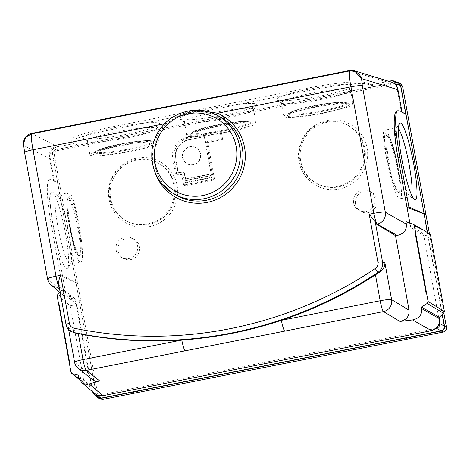 <?xml version="1.0" encoding="UTF-8"?>
<svg xmlns="http://www.w3.org/2000/svg" width="470" height="470" viewBox="0 0 470 470"><rect width="100%" height="100%" fill="white"/><g stroke="black" fill="none" stroke-linecap="round" stroke-linejoin="round"><path stroke-width="0.35" stroke-dasharray="2.35 1.76" d="M177.607 174.305L179.587 173.912A2.039 2.003 118.6 0 1 181.925 175.51L183.664 185.068L213.351 179.193L206.547 141.758L221.388 138.82L219.919 130.736L187.289 137.316A18.33 18.042 -61.4 0 0 172.731 158.766L175.263 172.701A2.039 2.003 -61.4 0 0 177.607 174.305L178.876 174.993A2.039 2.003 118.6 0 1 176.532 173.395L174 159.453A18.33 18.042 118.6 0 1 188.552 138.01L221.188 131.424L222.657 139.514L207.816 142.451L214.62 179.887L184.933 185.762L183.194 176.203A2.039 2.003 -61.4 0 0 180.85 174.599L178.876 174.993M184.886 180.515L185.251 182.507L210.977 177.413L210.613 175.422L184.886 180.515L185.427 180.797L184.369 173.571A2.039 2.003 -61.4 0 0 182.025 171.973L178.065 172.76L175.533 158.819A16.291 16.039 118.6 0 1 188.47 139.755L204.303 136.623L211.077 173.882L211.153 175.704L210.613 175.422M109.04 199.127A35.033 34.48 -61.4 0 0 165.493 218.685A35.033 34.48 -61.4 0 0 154.712 159.359A35.033 34.48 -61.4 0 0 109.04 199.127M299.038 161.527A35.033 34.48 -61.4 0 0 355.485 181.085A35.033 34.48 -61.4 0 0 344.704 121.759A35.033 34.48 -61.4 0 0 299.038 161.527M355.549 203.98A10.998 10.822 -61.4 0 0 375.741 207.035A10.998 10.822 -61.4 0 0 359.891 193.053A10.998 10.822 -61.4 0 0 355.549 203.98M411.532 338.329L409.634 337.296M100.122 399.03L98.112 396.234L54.402 155.347C54.209 152.885 55.284 151.299 57.64 150.582L397.914 83.237L400.581 83.642M443.88 313.231L429.474 233.937M118.052 250.98A10.998 10.822 118.6 0 1 133.997 239.207A10.998 10.822 118.6 0 1 138.245 254.041A10.998 10.822 118.6 0 1 118.052 250.98M436.137 328.418L97.842 395.37M57.217 296.37L64.425 300.947L70.224 305.841L76.804 304.537L92.537 391.105L91.251 387.703L78.302 376.623M79.089 379.137L85.505 384.278L90.974 386.17L91.251 387.703M85.505 384.278L84.201 382.75L70.999 372.222M70.224 305.841L84.201 382.75M75.74 301.946L76.093 303.937L75.74 301.946L65.765 293.527L66.129 295.53L59.913 296.764L65.418 291.723L62.504 275.602L65.765 293.527M97.925 397.45L96.379 394.953L75.97 282.652L62.504 275.602M92.572 391.804L92.425 391.005L94.476 393.431M76.804 304.537L66.129 295.53M416.884 226.111L410.668 227.345L422.971 235.288L422.618 233.296L422.971 235.288L423.846 235.852L439.579 322.426M442.217 314.694L427.289 232.527M410.668 227.345L407.067 207.423M430.426 234.554L423.846 235.852M114.069 129.085L307.656 90.769M396.974 82.133L374.108 86.527L370.536 84.206L364.285 82.379A51.324 5.758 -10.3 0 0 307.251 88.225L113.558 126.559A51.324 5.758 169.7 0 0 71.041 140.084A51.324 5.758 169.7 0 0 71.181 140.383L71.422 141.711L73.308 143.703L77.662 145.353L55.901 149.66L52.428 147.839C50.073 148.555 48.992 150.142 49.191 152.603L49.638 155.047C50.666 150.635 53.363 147.886 57.716 146.793L52.428 147.839M75.97 282.652L57.739 183.506L52.904 180.286L50.208 179.546C47.335 179.663 48.774 200.684 53.369 225.682L62.486 275.608M23.5 143.509L23.753 145.483L49.632 158.701L49.638 155.047L54.309 180.768L53.668 180.897L52.904 180.286M401.086 111.372L401.997 111.96L401.351 112.083L405.822 114.41M370.536 84.206L370.654 84.853L374.138 86.674L55.736 149.548C53.386 150.265 52.305 151.851 52.505 154.313L96.72 396.551M442.405 314.53L427.53 232.685M57.739 183.506L52.669 154.424C52.47 151.963 53.545 150.377 55.901 149.66M374.102 86.468L77.662 145.353M374.138 86.674L395.899 82.367L398.084 82.55M424.093 213.756L405.857 114.61M396.68 86.362L401.351 112.083M54.309 180.768L57.945 183.464M77.626 145.142L73.185 143.05L73.308 143.703L57.716 146.793L31.59 133.445L349.533 70.524L386.258 81.768L388.725 81.281M307.251 88.225L307.709 90.763C332.813 85.752 359.021 82.497 364.526 83.707L370.654 84.853L386.258 81.768L391.111 82.015M190.885 135.448A31.49 3.531 169.7 0 0 225.994 132.135A31.49 3.531 169.7 0 0 252.19 123.404A31.49 3.531 169.7 0 0 220.847 125.913A31.49 3.531 169.7 0 0 190.626 134.59A31.49 3.531 169.7 0 0 190.885 135.448M187.319 136.153A35.156 3.942 169.7 0 0 224.572 132.828A35.156 3.942 169.7 0 0 256.068 123.105A35.156 3.942 169.7 0 0 220.777 125.513A35.156 3.942 169.7 0 0 186.895 135.677A35.156 3.942 169.7 0 0 187.319 136.153M287.863 116.255A31.49 3.531 169.7 0 0 322.972 112.941A31.49 3.531 169.7 0 0 349.169 104.211A31.49 3.531 169.7 0 0 317.826 106.725A31.49 3.531 169.7 0 0 287.605 115.397A31.49 3.531 169.7 0 0 287.863 116.255M284.297 116.96A35.156 3.942 169.7 0 0 321.551 113.634A35.156 3.942 169.7 0 0 353.046 103.911A35.156 3.942 169.7 0 0 317.755 106.32A35.156 3.942 169.7 0 0 283.868 116.484A35.156 3.942 169.7 0 0 284.297 116.96M93.906 154.636A31.49 3.531 169.7 0 0 129.015 151.322A31.49 3.531 169.7 0 0 155.212 142.598A31.49 3.531 169.7 0 0 123.874 145.107A31.49 3.531 169.7 0 0 93.648 153.784A31.49 3.531 169.7 0 0 93.906 154.636M90.346 155.341A35.156 3.942 169.7 0 0 127.599 152.022A35.156 3.942 169.7 0 0 159.089 142.298A35.156 3.942 169.7 0 0 123.798 144.701A35.156 3.942 169.7 0 0 89.917 154.871A35.156 3.942 169.7 0 0 90.346 155.341M127.382 134.179A39.227 4.4 169.7 0 0 159.718 124.38A39.227 4.4 169.7 0 0 120.496 126.53A39.227 4.4 169.7 0 0 83.025 138.321A39.227 4.4 169.7 0 0 127.382 134.179M127.476 137.822A35.156 3.942 -10.3 0 1 87.849 141.605A35.156 3.942 -10.3 0 1 87.72 141.529A35.156 3.942 -10.3 0 1 87.42 141.129A35.156 3.942 -10.3 0 1 121.301 130.965A35.156 3.942 -10.3 0 1 156.592 128.557A35.156 3.942 -10.3 0 1 156.451 129.038A35.156 3.942 -10.3 0 1 127.476 137.822M224.36 114.986A39.227 4.4 169.7 0 0 256.696 105.186A39.227 4.4 169.7 0 0 217.475 107.336A39.227 4.4 169.7 0 0 179.998 119.127A39.227 4.4 169.7 0 0 180.139 119.21A39.227 4.4 169.7 0 0 224.36 114.986M184.822 122.412A35.156 3.942 -10.3 0 1 184.698 122.335A35.156 3.942 -10.3 0 1 184.399 121.936A35.156 3.942 -10.3 0 1 218.28 111.772A35.156 3.942 -10.3 0 1 253.571 109.363A35.156 3.942 -10.3 0 1 253.43 109.845A35.156 3.942 -10.3 0 1 220.125 119.451A35.156 3.942 -10.3 0 1 184.822 122.412M321.339 95.798A39.227 4.4 169.7 0 0 353.675 85.992A39.227 4.4 169.7 0 0 314.454 88.148A39.227 4.4 169.7 0 0 276.977 99.934A39.227 4.4 169.7 0 0 321.339 95.798M321.427 99.434A35.156 3.942 -10.3 0 1 281.8 103.218A35.156 3.942 -10.3 0 1 281.677 103.142A35.156 3.942 -10.3 0 1 281.371 102.742A35.156 3.942 -10.3 0 1 315.258 92.578A35.156 3.942 -10.3 0 1 350.549 90.169A35.156 3.942 -10.3 0 1 350.409 90.651A35.156 3.942 -10.3 0 1 321.427 99.434M73.185 143.05L71.181 140.383M113.558 126.559L114.016 129.091C89.788 133.85 70.512 139.443 71.299 141.482M81.269 248.706C81.287 230.141 71.769 190.667 68.796 196.983C66.205 199.897 69.407 228.12 74.242 244.876L78.878 256.25L80.705 255.445L81.269 248.706A30.051 4.118 78.8 0 0 78.913 229.977A30.051 4.118 78.8 0 0 67.903 198.352A30.051 4.118 78.8 0 0 74.242 244.876M69.249 192.812L68.667 192.7C62.187 192.248 74.818 264.886 80.717 261.984C86.874 262.607 75.611 194.65 69.249 192.812M68.832 232.562A35.156 4.817 -101.2 0 1 70.776 263.605A35.156 4.817 -101.2 0 1 70.189 264.07A35.156 4.817 -101.2 0 1 58.638 230.517A35.156 4.817 -101.2 0 1 56.535 195.097A35.156 4.817 -101.2 0 1 57.117 195.214A35.156 4.817 -101.2 0 1 57.258 195.303A35.156 4.817 -101.2 0 1 68.832 232.562M65.506 233.69A39.227 5.376 78.8 0 0 52.593 192.113A39.227 5.376 78.8 0 0 54.132 231.41A39.227 5.376 78.8 0 0 67.674 268.335A39.227 5.376 78.8 0 0 65.506 233.69M75.764 282.693L60.548 275.949L51.483 226.058A51.735 7.091 -101.2 0 1 49.485 179.687A51.735 7.091 -101.2 0 1 49.92 179.693L50.56 179.569M52.758 180.31L49.92 179.693M60.548 275.949L62.44 275.579M398.243 110.756L400.939 111.402M397.602 110.885L397.097 110.891M385.394 130.243C391.669 132.099 406.086 199.433 400.07 198.781C394.483 201.618 378.497 129.65 384.818 130.131L385.394 130.243M398.495 128.78A35.156 4.817 78.8 0 0 397.526 127.846A35.156 4.817 78.8 0 0 396.95 127.728A35.156 4.817 78.8 0 0 396.357 128.187A35.156 4.817 78.8 0 0 398.307 159.236A35.156 4.817 78.8 0 0 409.875 196.495A35.156 4.817 78.8 0 0 410.598 196.701A35.156 4.817 78.8 0 0 411.626 195.138M399.929 185.638L399.541 192.859L396.944 191.678L392.902 181.814C386.393 162.45 381.928 130.155 386.299 134.12C390.112 135.801 399.106 169.787 399.929 185.638A30.051 4.118 -101.2 0 0 395.035 154.906A30.051 4.118 -101.2 0 0 387.68 135.06L386.299 134.12M58.956 303.749L69.907 364.003M409.282 223.197L416.349 225.741M64.425 300.947L59.913 296.764M58.65 283.898L59.949 286.9L59.343 287.017L73.837 299.419C70.958 300.183 68.373 299.631 66.088 297.774L62.939 292.111L62.486 289.608L59.784 292.375M50.954 284.826A10.181 10.023 130.5 0 1 47.64 279.021L24.657 152.556L23.753 145.483C22.959 139.461 25.527 135.46 31.455 133.474L31.59 133.445M67.686 328.442L66.064 324.529L58.756 284.338M71.699 331.873L68.126 326.762L68.003 325.669L66.064 324.529A4.071 0.458 169.7 0 1 66.023 324.47M154.748 171.615A47.012 46.272 118.6 0 1 166.433 123.352L167.555 124.621C176.873 115.409 188.758 111.102 203.21 111.69L216.341 114.956C211.888 112.019 195.761 110.479 190.832 112.395C185.626 112.459 170.569 120.197 167.526 124.615A44.973 44.262 -61.4 0 0 175.204 194.692C163.56 187.254 156.675 176.632 154.548 162.826C153.508 154.724 154.559 146.875 157.703 139.285C160.035 133.756 163.319 128.862 167.555 124.621M216.341 114.956L218.145 115.773A44.973 44.262 -61.4 0 0 216.335 114.95A2.039 0.358 113.1 0 0 216.423 114.944M164.717 123.692L166.433 123.352L181.667 113.922L199.11 110.28M78.273 368.427A10.181 10.011 128.4 0 1 74.677 362.394L68.003 325.669M92.179 379.454L90.24 377.316L88.877 374.079L75.224 299.014L73.837 299.419M69.525 364.097L69.942 364.015M90.974 386.17L78.02 375.089M65.089 291.271L62.486 289.608M405.921 221.634L409.264 223.191M49.632 158.701L53.668 180.897M409.905 223.062L409.993 223.526M426.184 293.515L426.601 293.427M75.224 299.014L59.949 286.9M353.646 202.946A10.998 10.822 118.6 0 1 369.59 191.167A10.998 10.822 118.6 0 1 373.844 206.001A10.998 10.822 118.6 0 1 353.646 202.946M116.149 249.946A10.998 10.822 -61.4 0 0 136.347 253.007A10.998 10.822 -61.4 0 0 120.496 239.018A10.998 10.822 -61.4 0 0 116.149 249.946M204.385 134.872L203.122 134.185M204.368 134.755L203.099 134.067M221.188 131.424L219.919 130.736M222.657 139.514L221.388 138.82M207.816 142.451L206.547 141.758M214.62 179.887L213.351 179.193M184.933 185.762L183.664 185.068M110.703 198.563A32.994 32.471 118.6 0 1 123.739 165.787A32.994 32.471 118.6 0 1 158.531 163.237A32.994 32.471 118.6 0 1 171.286 207.74A32.994 32.471 118.6 0 1 126.994 221.2A32.994 32.471 118.6 0 1 110.703 198.563M109.751 198.046A32.994 32.471 118.6 0 1 122.788 165.27A32.994 32.471 118.6 0 1 157.585 162.72A32.994 32.471 118.6 0 1 170.334 207.223A32.994 32.471 118.6 0 1 126.042 220.683A32.994 32.471 118.6 0 1 109.751 198.046M300.694 160.963A32.994 32.471 118.6 0 1 313.737 128.181A32.994 32.471 118.6 0 1 348.529 125.637A32.994 32.471 118.6 0 1 361.283 170.14A32.994 32.471 118.6 0 1 316.986 183.6A32.994 32.471 118.6 0 1 300.694 160.963M299.748 160.446A32.994 32.471 -61.4 0 0 316.04 183.083A32.994 32.471 -61.4 0 0 360.331 169.623A32.994 32.471 -61.4 0 0 347.577 125.12A32.994 32.471 -61.4 0 0 312.785 127.664A32.994 32.471 -61.4 0 0 299.748 160.446M182.46 157.45A9.165 9.018 -61.4 0 0 199.292 159.994A9.165 9.018 -61.4 0 0 186.085 148.344A9.165 9.018 -61.4 0 0 182.46 157.45M185.756 182.783L211.482 177.689A4.071 0.558 78.8 0 0 211.553 177.701A4.071 0.558 78.8 0 0 211.394 174.053L185.662 179.146A4.071 0.558 -101.2 0 1 185.82 182.795A4.071 0.558 -101.2 0 1 185.756 182.783L185.251 182.507M211.482 177.689L210.977 177.413M185.662 179.146L184.681 173.747A2.039 2.003 -61.4 0 0 182.342 172.149L178.065 172.76M178.383 172.931L175.851 158.989A16.291 16.039 118.6 0 1 188.787 139.925L204.303 136.623M204.62 136.793L211.394 174.053M182.777 157.62A9.165 9.018 -61.4 0 0 199.609 160.17A9.165 9.018 -61.4 0 0 186.402 148.514A9.165 9.018 -61.4 0 0 182.777 157.62M96.379 394.953L92.637 392.18M410.304 225.341L422.618 233.296M49.191 152.603L52.669 154.424M391.551 80.723L395.899 82.367M96.209 395.2L98.112 396.234M75.699 282.347L77.603 283.381M182.971 124.297L184.869 125.331M268.758 107.319L270.661 108.353M396.016 82.203L397.914 83.237M52.505 154.313L54.402 155.347M55.736 149.548L57.64 150.582M192.024 133.762A30.051 3.372 169.7 0 0 225.53 130.595A30.051 3.372 169.7 0 0 250.534 122.271A30.051 3.372 169.7 0 0 220.624 124.668A30.051 3.372 169.7 0 0 191.784 132.945A30.051 3.372 169.7 0 0 192.024 133.762M193.323 132.898A28.605 3.208 -10.3 0 1 231.164 122.552A28.605 3.208 -10.3 0 1 238.872 126.747A28.605 3.208 -10.3 0 1 193.323 132.898M289.003 114.568A30.051 3.372 169.7 0 0 322.508 111.408A30.051 3.372 169.7 0 0 347.506 103.077A30.051 3.372 169.7 0 0 317.603 105.474A30.051 3.372 169.7 0 0 288.762 113.752A30.051 3.372 169.7 0 0 289.003 114.568M290.296 113.711A28.605 3.208 -10.3 0 1 328.142 103.359A28.605 3.208 -10.3 0 1 335.85 107.554A28.605 3.208 -10.3 0 1 290.296 113.711M95.052 152.956A30.051 3.372 169.7 0 0 128.551 149.789A30.051 3.372 169.7 0 0 153.555 141.464A30.051 3.372 169.7 0 0 123.645 143.861A30.051 3.372 169.7 0 0 94.805 152.139A30.051 3.372 169.7 0 0 95.052 152.956M96.344 152.092A28.605 3.208 -10.3 0 1 134.185 141.746A28.605 3.208 -10.3 0 1 141.893 145.941A28.605 3.208 -10.3 0 1 96.344 152.092M364.285 82.379L364.526 83.707M78.108 229.965A28.605 3.919 -101.2 0 1 75.835 250.557A28.605 3.919 -101.2 0 1 67.028 202.112A28.605 3.919 -101.2 0 1 78.108 229.965M51.483 226.058L53.369 225.682M389.025 161.827A28.605 3.919 78.8 0 0 400.105 189.686A28.605 3.919 78.8 0 0 391.298 141.241A28.605 3.919 78.8 0 0 389.025 161.827M392.902 181.814A30.051 4.118 -101.2 0 1 388.226 161.821A30.051 4.118 -101.2 0 1 387.68 135.06C389.184 136.053 390.676 138.532 393.537 147.756C395.728 155.282 397.508 163.431 398.871 172.202C400.481 182.284 400.71 189.169 399.553 192.859M412.889 224.125L416.156 225.665M60.43 296.065L57.81 294.396M47.558 278.91A10.181 1.14 169.7 0 0 47.64 279.021L62.939 292.111M74.583 362.27A10.181 1.14 169.7 0 0 74.677 362.394L88.777 373.574M172.766 193.205A44.832 44.127 118.6 0 1 157.291 133.803A44.832 44.127 118.6 0 1 215.577 114.533M180.85 174.599L179.587 173.912M176.532 173.395L175.263 172.701M174 159.453L172.731 158.766M188.552 138.01L187.289 137.316M183.194 176.203L181.925 175.51M185.35 178.97L211.077 173.882M184.681 173.747L184.369 173.571M182.342 172.149L182.025 171.973M175.851 158.989L175.533 158.819M188.787 139.925L188.47 139.755M211.124 175.698L185.392 180.791M252.19 123.404L250.534 122.271L247.132 121.401L243.959 121.36C239.718 121.477 234.272 122.041 227.621 123.046C219.126 124.356 211.324 125.942 204.215 127.805L194.656 130.942L191.784 132.945L190.626 134.59M349.169 104.211L347.506 103.077L344.111 102.213L340.932 102.166C336.696 102.284 331.25 102.848 324.6 103.852C316.104 105.168 308.302 106.749 301.194 108.611L291.635 111.748L288.762 113.752L287.605 115.397M155.212 142.598L153.555 141.464L150.153 140.595L146.981 140.554C142.739 140.671 137.293 141.235 130.642 142.24C122.147 143.55 114.345 145.136 107.242 146.998L97.678 150.136L94.805 152.139L93.648 153.784M156.451 129.038L159.718 124.38M87.72 141.529L83.025 138.321M253.43 109.845L256.696 105.186M184.698 122.335L179.998 119.127M350.409 90.651L353.675 85.992M281.677 103.142L276.977 99.934M353.046 103.911L350.549 90.169M283.868 116.484L281.371 102.742M159.089 142.298L156.592 128.557M89.917 154.871L87.42 141.129M256.068 123.105L253.571 109.363M186.895 135.677L184.399 121.936M71.041 140.084L71.293 141.452M78.872 256.25C76.422 253.213 74.054 246.868 71.763 237.215C68.279 221.399 65.101 204.838 67.903 198.352L68.796 196.983M70.189 264.07L80.717 261.984M56.535 195.097L68.667 192.7M57.258 195.303L52.593 192.113M70.776 263.605L67.674 268.335M49.485 179.687L50.178 179.552M396.95 127.728L384.818 130.131M410.598 196.701L400.07 198.781M409.875 196.495L414.546 199.685M396.357 128.187L399.459 123.463M79.219 379.407L84.917 383.955M60.266 292.787L66.088 297.774M68.649 329.64L68.126 326.762M359.074 210.489L360.978 211.524M369.59 191.167L371.494 192.201M121.583 257.49L123.481 258.524M132.094 238.172L133.997 239.207M176.274 174.1L177.537 174.793M180.921 174.117L182.19 174.805M126.042 220.683L126.994 221.2M157.585 162.72L158.531 163.237M316.04 183.083L316.986 183.6M347.577 125.12L348.529 125.637M183.676 172.349L183.359 172.179M196.066 147.809L195.749 147.633M187.301 163.907L186.984 163.736M185.427 180.797L211.153 175.704M211.553 177.701L185.82 182.795"/><path stroke-width="0.7" d="M96.72 396.551L98.224 397.996L100.891 398.401L102.795 399.435L443.204 332.061C445.56 331.35 446.635 329.758 446.435 327.296L443.88 313.231M102.795 399.435L100.122 399.03L98.224 397.996M429.474 233.937L402.596 86.433L400.581 83.642L396.974 82.133M435.978 328.342L438.234 325.634L439.444 322.326L439.656 323.501L444.291 326.098C444.491 328.559 443.416 330.146 441.06 330.862L436.413 328.26L431.495 330.68L412.543 319.935C419.105 318.531 422.166 314.771 421.737 308.655L421.455 307.122L427.207 303.467L428.082 301.552L415.656 233.191L414.293 225.7L413.101 224.214L405.921 221.634L406.374 224.143C406.809 230.253 403.748 234.019 397.185 235.423L395.505 235.629L376.611 224.225L375.219 221.705L369.203 214.238L373.867 213.315L350.884 86.844C349.686 79.853 349.192 74.566 349.404 70.982L349.322 70.999A4.071 0.558 -101.2 0 1 349.48 70.518A4.071 0.558 -101.2 0 1 349.533 70.524M439.444 322.326L439.297 317.232L421.455 307.122M59.784 292.375L57.81 294.396L57.217 296.37L70.999 372.222L71.939 373.562L78.02 375.089L78.302 376.623L81.451 382.286C83.736 384.149 86.316 384.695 89.194 383.931L102.954 395.699L431.495 330.68M102.954 395.699L97.313 395.37L101.062 398.149L97.925 397.45L94.176 394.671L97.313 395.37M94.182 394.671L92.572 391.804M444.291 326.098L442.217 314.694M427.289 232.527L424.093 213.756L408.877 207.012L406.991 207.388L409.905 223.062M407.067 207.423L423.881 213.797M428.082 301.552L444.403 311.463L430.426 234.554L423.264 229.93L414.293 225.7M444.403 311.463L443.727 313.378L439.297 317.232M436.413 328.26C438.774 327.549 439.855 325.963 439.656 323.501M81.451 382.286L94.47 393.425L97.742 395.282M408.877 207.012L399.811 157.121A51.735 7.091 78.8 0 1 397.814 110.75A51.735 7.091 78.8 0 1 398.243 110.756L401.086 111.372L406.068 114.568L427.53 232.685M100.891 398.401L441.301 331.027C443.656 330.31 444.738 328.724 444.538 326.262L442.405 314.53M441.06 330.862L101.062 398.149M396.234 83.919L393.737 80.905L398.078 82.55L400.581 85.569L396.234 83.919L397.961 89.764L361.583 78.625C359.609 73.214 355.549 70.67 349.404 70.982A4.071 0.652 79.5 0 1 349.61 70.488A4.071 0.652 79.5 0 1 349.668 70.494L354.421 70.782L349.61 70.488L31.537 133.439A4.071 0.558 78.8 0 0 31.378 133.921L25.65 137.387L23.512 143.509C23.676 142.874 22.913 141.946 25.216 137.639C26.731 135.46 28.793 134.067 31.408 133.468A4.071 0.464 -101.9 0 1 31.455 133.474M405.822 114.41L400.581 85.569M406.004 114.527L400.693 85.399L398.683 82.608M388.725 81.281L391.551 80.723L393.737 80.905M354.404 70.77L391.099 82.009C393.496 82.779 395.352 84.23 396.68 86.362M132.558 392.133L134.461 393.167M409.634 337.296L411.538 338.329M401.627 158.108A39.227 5.376 -101.2 0 1 399.459 123.463A39.227 5.376 -101.2 0 1 413.007 160.388A39.227 5.376 -101.2 0 1 414.546 199.685A39.227 5.376 -101.2 0 1 401.627 158.108M397.097 110.891C392.932 111.267 393.308 132.499 397.926 157.491L406.991 207.388M411.626 195.138A35.156 4.817 78.8 0 0 408.501 161.28A35.156 4.817 78.8 0 0 398.495 128.78M69.525 364.097L69.907 364.003L58.956 303.749L58.58 303.861L58.962 303.785M426.184 293.492L415.198 233.249L426.149 293.497L426.601 293.427M443.727 313.378L427.207 303.467M413.095 224.208L423.264 229.93M72.309 373.709L79.089 379.137M397.185 235.423L377.216 224.108A10.181 9.952 119.5 0 0 385.3 212.199L362.317 85.728L361.583 78.625L354.421 70.782M31.59 133.445A4.071 0.558 78.8 0 0 31.537 133.439L31.408 133.468A4.071 0.464 -101.9 0 0 31.296 133.938C31.167 137.504 31.737 142.78 33.006 149.754L55.995 276.225L60.654 275.303C59.097 278.692 58.462 281.7 58.756 284.338M59.22 287.041A10.181 10.023 130.5 0 1 50.954 284.826L60.266 292.787M60.654 275.303L69.395 323.407C69.977 325.957 71.534 327.555 74.054 328.195A403.272 396.897 -61.4 0 0 375.289 268.582C377.41 267.025 378.291 264.945 377.945 262.342A4.071 0.458 -10.3 0 1 382.521 261.896C383.085 266.22 381.616 269.686 378.115 272.3A407.349 400.91 118.6 0 1 73.837 332.519L70.805 331.344L67.686 328.442M74.054 328.195A4.071 0.693 101.6 0 0 73.837 332.519L70.805 331.35M375.219 221.705L382.521 261.896L384.948 262.947C384.883 266.848 382.88 270.086 378.938 272.653L378.115 272.3A4.071 0.341 56.3 0 1 375.289 268.582M216.423 114.944A2.039 0.358 113.1 0 0 217.457 113.252A47.012 46.272 118.6 0 1 230.118 190.661A47.012 46.272 118.6 0 1 154.748 171.615M199.11 110.28L217.457 113.252L350.884 86.844A10.181 1.14 169.7 0 1 362.317 85.728M74.489 332.907L78.296 333.63A407.349 400.91 -61.4 0 0 181.796 340.039C215.759 337.683 248.959 331.115 281.389 320.329A407.349 400.91 -61.4 0 0 375.454 274.821L378.938 272.653M384.948 262.947L391.622 299.666A10.181 1.14 -10.3 0 0 380.171 300.776L281.389 320.329A10.181 1.398 78.8 0 0 284.738 331.121L86.368 370.378A10.181 10.011 128.4 0 1 78.273 368.427L92.179 379.454C94.411 381.147 96.891 381.628 99.628 380.894L89.194 383.931M78.296 333.63L83.014 359.585L181.796 340.039A10.181 1.398 78.8 0 0 185.151 350.832M375.454 274.821L380.171 300.776A10.181 1.398 78.8 0 0 383.52 311.569A10.181 9.964 121.1 0 0 391.622 299.666L409.053 310.188C409.488 316.298 406.444 320.058 399.917 321.462L412.543 319.935M409.053 310.188L395.505 235.629M401.997 111.96L397.961 89.764M421.737 308.655L439.579 318.766M424.028 213.409L425.932 214.443M444.538 326.262L446.435 327.296M441.301 331.027L443.204 332.061M405.669 338.006L407.566 339.046M136.506 391.281L138.403 392.315M400.693 85.399L402.596 86.433M399.811 157.121L397.926 157.491M376.611 224.225L377.216 224.108A10.181 1.398 -101.2 0 1 373.867 213.315A10.181 1.14 169.7 0 1 385.3 212.199L406.374 224.143M51.442 285.214A10.181 10.181 0 0 1 47.558 278.91A10.181 1.14 169.7 0 1 55.995 276.225A10.181 1.398 78.8 0 0 59.191 286.876M164.717 123.692L33.006 149.754A10.181 1.14 169.7 0 0 24.569 152.427M349.322 70.999L31.378 133.921M377.945 262.342L369.203 214.238M69.395 323.407A4.071 0.458 169.7 0 0 66.023 324.47C66.64 327.473 68.244 329.77 70.841 331.362M172.766 193.205L175.204 194.692A44.973 44.262 -61.4 0 0 223.608 192.929A44.973 44.262 -61.4 0 0 242.262 147.609A44.973 44.262 -61.4 0 0 218.145 115.773L215.577 114.533A44.832 44.127 118.6 0 1 239.618 146.27A44.832 44.127 118.6 0 1 221.023 191.449A44.832 44.127 118.6 0 1 172.766 193.205C153.361 182.254 145.254 153.937 157.732 132.928C168.601 112.882 195.543 104.299 215.577 114.533M399.917 321.462L383.52 311.569L284.738 331.121M78.672 368.733A10.181 10.181 0 0 1 74.583 362.27A10.181 1.14 169.7 0 1 83.014 359.585A10.181 1.398 78.8 0 0 86.368 370.378L99.628 380.894M236.175 146.605A41.777 41.119 -61.4 0 0 168.853 123.281A41.777 41.119 -61.4 0 0 181.708 194.028A41.777 41.119 -61.4 0 0 236.175 146.605M397.814 110.75L397.127 110.885M71.657 373.38L79.219 379.407M47.558 278.91L24.575 152.439L23.5 143.585M58.65 283.898L66.023 324.476M74.583 362.27L68.649 329.64"/></g></svg>
